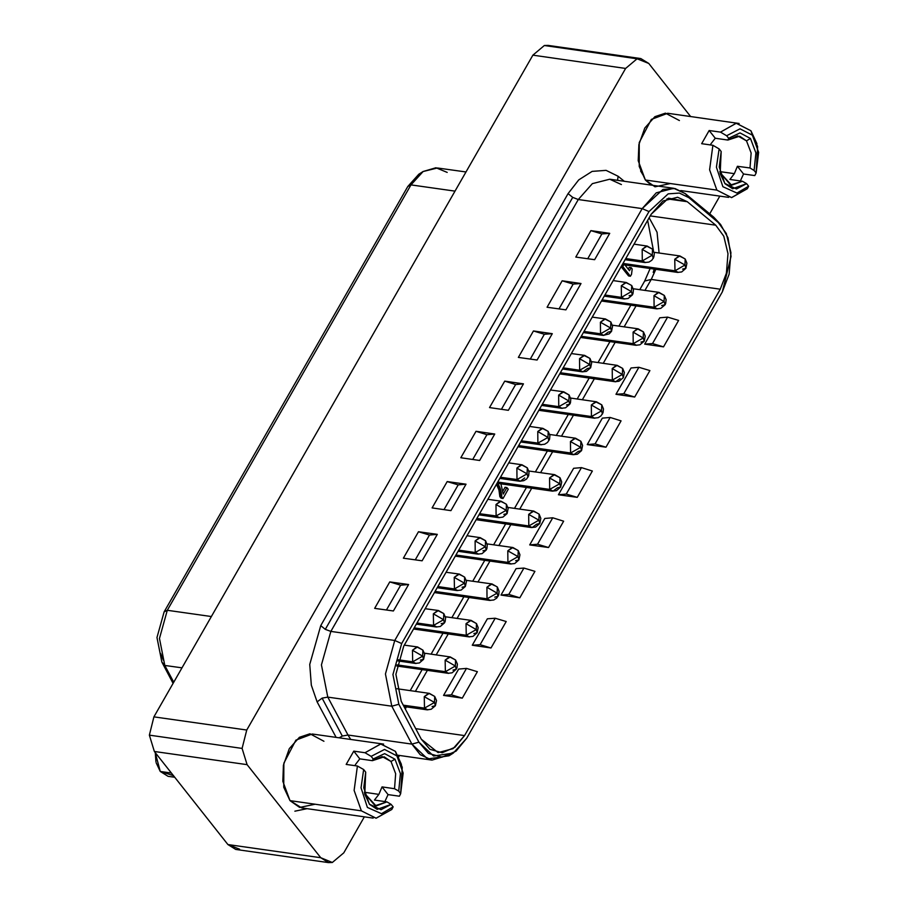 <?xml version="1.0" encoding="UTF-8"?>
<svg xmlns="http://www.w3.org/2000/svg" width="908" height="908" viewBox="0 0 908 908"><rect width="100%" height="100%" fill="white"/><g stroke="black" fill="none" stroke-linecap="round" stroke-linejoin="round"><path stroke-width="1.36" d="M402.176 767.169L395.434 751.404L402.187 767.237L400.712 793.705L399.372 796.225L400.712 793.705L398.68 791.129L394.515 788.689L381.984 786.907L388.091 794.625L384.856 801.594L388.091 794.625L399.372 796.225L388.091 794.625L381.984 786.907L378.874 794.364L364.312 792.287L378.874 794.364L374.425 800.107L386.956 801.9L391.11 804.34L393.153 806.917L391.802 809.437L393.153 806.917L381.462 813.704L367.422 807.405L360.998 787.826L363.643 769.587L357.457 766L363.643 769.587L365.674 772.163L364.744 794.273L369.556 804.386L377.161 809.391L391.11 804.34L381.054 809.652L369.318 804.102L363.756 787.769L365.674 772.163L363.643 769.587L360.998 787.826L367.422 807.405L381.462 813.704L393.153 806.917L391.11 804.34L386.956 801.9L375.095 805.736L364.517 793.308L376.162 805.941L386.956 801.9L374.425 800.107L378.874 794.364L381.984 786.907L394.515 788.689L395.706 773.695L391.007 761.483L395.706 773.695L394.515 788.689L398.68 791.129L400.428 773.593L395.037 759.202L391.007 761.483L384.175 756.829L372.382 760.688L373.233 758.963L371.202 756.387L373.233 758.963L384.606 753.595L395.037 759.202L384.606 753.595L373.233 758.963L372.382 760.688L382.154 756.546L391.007 761.483L395.037 759.202L400.428 773.593L398.68 791.129L400.712 793.705L403.175 773.014L396.921 755.899L384.561 749.463L371.202 756.387L365.027 752.789L371.202 756.387L384.561 749.463L396.921 755.899L395.434 751.404L380.736 743.992L365.027 752.789L353.745 751.188L346.175 764.388L357.457 766L354.131 790.448L361.395 810.821L376.094 818.233L391.802 809.437L375.991 818.233L361.395 810.821L289.947 800.652L301.694 807.927L373.154 818.097M315.008 804.227L299.583 807.473L289.947 800.652L361.395 810.821L354.131 790.448L357.457 766L346.175 764.388L353.745 751.188L359.84 758.906L372.382 760.688L359.84 758.906L353.745 751.188L365.027 752.789L380.838 743.992L395.434 751.404L401.484 764.388M355.391 764.661L359.84 758.906L355.391 764.661M757.635 146.494L750.893 130.718L757.658 146.551L756.171 173.031L754.832 175.55L756.171 173.031L754.139 170.454L749.985 168.014L737.455 166.232L743.55 173.95L740.315 180.919L743.55 173.95L754.832 175.55L743.55 173.95L737.455 166.232L734.345 173.678L719.772 171.612L734.345 173.678L729.884 179.432L742.426 181.214L746.58 183.666L748.612 186.231L747.273 188.762L748.612 186.231L736.921 193.018L722.893 186.719L716.469 167.14L719.102 148.912L712.928 145.314L719.102 148.912L721.134 151.488L720.203 173.598L725.015 183.711L732.62 188.716L746.58 183.666L736.513 188.966L724.788 183.416L719.215 167.095L721.134 151.488L719.102 148.912L716.469 167.14L722.893 186.719L736.921 193.018L748.612 186.231L746.58 183.666L742.426 181.214L730.554 185.062L719.987 172.633L731.621 185.266L742.426 181.214L729.884 179.432L734.345 173.678L737.455 166.232L749.985 168.014L751.177 153.009L746.478 140.808L751.177 153.009L749.985 168.014L754.139 170.454L755.887 152.907L750.496 138.515L746.478 140.808L739.634 136.155L727.841 140.002L728.704 138.277L726.672 135.701L728.704 138.277L740.077 132.909L750.496 138.515L740.077 132.909L728.704 138.277L727.841 140.002L737.614 135.859L746.478 140.808L750.496 138.515L755.887 152.907L754.139 170.454L756.171 173.031L758.634 152.328L752.391 135.224L740.02 128.788L726.672 135.701L720.487 132.114L726.672 135.701L740.02 128.788L752.391 135.224L750.893 130.718L736.195 123.318L720.487 132.114L709.205 130.502L701.646 143.714L712.928 145.314L709.591 169.773L716.866 190.147L731.564 197.558L747.273 188.762L731.462 197.558L716.866 190.147L645.418 179.977L651.206 185.13M670.479 183.541L655.054 186.787L645.418 179.977L716.866 190.147L709.591 169.773L712.928 145.314L701.646 143.714L709.205 130.502L715.311 138.22L727.841 140.002L715.311 138.22L709.205 130.502L720.487 132.114L736.297 123.306L750.893 130.718L756.954 143.714M710.85 143.975L715.311 138.22L710.85 143.975M416 663.464L412.652 661.819L398.158 659.753L412.652 661.819L415.262 663.43L397.84 660.956M404.344 645.111L417.601 646.995L412.516 650.264L422.697 656.109L422.946 650.071L422.697 656.109L423.639 659.344L420.347 660.173M420.211 648.618L422.946 650.071L424.672 654.214L423.639 659.344L422.697 656.109L412.652 661.819L422.697 656.109L412.516 650.264L412.652 661.819L412.516 650.264L416.874 646.973L420.211 648.618M457.745 590.563L454.397 588.929L437.872 586.568L454.397 588.929L457.008 590.54L437.213 587.726M446.1 572.21L459.357 574.106L454.272 577.375L464.453 583.208L464.692 577.17L464.453 583.208L465.384 586.443L462.093 587.272M461.968 575.717L464.692 577.17L466.428 581.324L465.384 586.443L464.453 583.208L454.397 588.929L464.453 583.208L454.272 577.375L454.397 588.929L454.272 577.375L458.619 574.072L461.968 575.717M499.491 517.673L496.154 516.028L479.628 513.678L496.154 516.028L498.764 517.639L478.97 514.825M487.846 499.321L501.103 501.205L496.018 504.473L506.199 510.319L506.437 504.281L506.199 510.319L507.129 513.553L503.849 514.371M503.713 502.816L506.437 504.281L508.174 508.423L507.129 513.553L506.199 510.319L496.154 516.028L506.199 510.319L496.018 504.473L496.154 516.028L496.018 504.473L500.365 501.182L503.713 502.816M541.247 444.772L537.899 443.127L521.374 440.777L537.899 443.127L540.51 444.75L520.715 441.924M529.591 426.419L542.848 428.315L537.763 431.572L547.944 437.418L548.194 431.379L547.944 437.418L548.886 440.652L547.944 437.418L537.899 443.127L547.944 437.418L537.763 431.572L537.899 443.127L537.763 431.572L542.11 428.281L548.194 431.379L549.919 435.522L549.522 439.245L547.479 442.468L544.664 444.273L540.51 444.75M571.348 353.53L584.593 355.414L579.508 358.683L589.689 364.528L590.631 367.751L587.34 368.58L582.993 371.871L579.644 370.237L563.119 367.876L579.644 370.237L582.255 371.849L562.461 369.034M589.689 364.528L589.939 358.478L589.689 364.528L579.644 370.237L589.689 364.528L579.508 358.683L579.644 370.237L579.508 358.683L583.867 355.391L589.939 358.478L591.664 362.632L590.631 367.751L589.689 364.528M624.738 298.982L621.39 297.336L604.864 294.986L621.39 297.336L624 298.948L604.206 296.133M613.093 280.629L626.35 282.513L621.265 285.782L631.446 291.627L631.684 285.589L631.446 291.627L632.377 294.862L629.085 295.679M626.35 282.513L631.684 285.589L633.421 289.731L633.012 293.454L632.377 294.862L631.446 291.627L621.39 297.336L631.446 291.627L621.265 285.782L621.39 297.336L621.265 285.782L625.612 282.49L628.96 284.136M427.793 709.806L424.445 708.161L403.254 705.141L424.445 708.161L427.055 709.784L403.969 706.492M396.864 688.707L429.405 693.337L424.32 696.606L434.501 702.452L434.739 696.413L434.501 702.452L435.431 705.686L432.14 706.515M432.015 694.96L434.739 696.413L436.464 700.556L435.431 705.686L434.501 702.452L424.445 708.161L434.501 702.452L424.32 696.606L424.445 708.161L424.32 696.606L428.667 693.315L432.015 694.96M469.538 636.905L466.201 635.271L414.23 627.871L466.201 635.271L468.812 636.883L413.571 629.017M445.363 616.77L471.15 620.448L466.065 623.717L476.246 629.562L476.484 623.512L476.246 629.562L477.177 632.785L473.897 633.614M473.76 622.059L476.484 623.512L478.221 627.666L477.177 632.785L476.246 629.562L466.201 635.271L476.246 629.562L466.065 623.717L466.201 635.271L466.065 623.717L470.412 620.425L473.76 622.059M511.295 564.016L507.947 562.37L455.975 554.97L507.947 562.37L510.557 563.981L455.317 556.116M487.119 543.881L512.895 547.547L507.81 550.816L517.991 556.661L518.241 550.623L517.991 556.661L518.933 559.895L515.642 560.713M515.506 549.17L518.241 550.623L519.966 554.765L518.933 559.895L517.991 556.661L507.947 562.37L517.991 556.661L507.81 550.816L507.947 562.37L507.81 550.816L512.157 547.524L515.506 549.17M528.865 470.98L554.64 474.657L549.556 477.914L559.737 483.76L560.679 486.994L557.387 487.823L553.04 491.114L549.692 489.469L497.72 482.08L549.692 489.469L552.302 491.092L497.062 483.226M559.737 483.76L559.986 477.721L559.737 483.76L549.692 489.469L559.737 483.76L549.556 477.914L549.692 489.469L549.556 477.914L553.914 474.623L559.986 477.721L561.712 481.876L560.679 486.994L559.737 483.76M594.785 418.213L591.437 416.579L539.466 409.179L591.437 416.579L594.048 418.191L538.807 410.325M570.61 398.09L596.397 401.756L591.312 405.025L601.493 410.87L601.732 404.82L601.493 410.87L602.424 414.105L601.493 410.87L591.437 416.579L601.493 410.87L591.312 405.025L591.437 416.579L591.312 405.025L595.659 401.733L601.732 404.82L603.468 408.975L603.06 412.697L601.028 415.909L598.213 417.714L594.048 418.191M636.531 345.324L633.194 343.678L581.222 336.278L633.194 343.678L635.804 345.29L580.564 337.435M612.355 325.189L638.142 328.855L633.058 332.124L643.239 337.969L643.477 331.931L643.239 337.969L644.169 341.204L640.889 342.032M640.753 330.478L643.477 331.931L645.213 336.074L644.169 341.204L643.239 337.969L633.194 343.678L643.239 337.969L633.058 332.124L633.194 343.678L633.058 332.124L637.405 328.832L640.753 330.478M678.287 272.423L674.939 270.788L622.967 263.388L674.939 270.788L677.55 272.4L622.309 264.534M654.112 252.288L679.888 255.965L674.803 259.234L684.984 265.068L685.234 259.03L684.984 265.068L685.926 268.303L682.634 269.131M682.498 257.577L685.234 259.03L686.959 263.184L685.926 268.303L684.984 265.068L674.939 270.788L684.984 265.068L674.803 259.234L674.939 270.788L674.803 259.234L679.161 255.931L682.498 257.577M633.239 288.744L659.015 292.41L653.93 295.679L664.111 301.524L664.361 295.486L664.111 301.524L665.053 304.759L661.762 305.576M657.403 308.879L654.066 307.233L653.93 295.679L658.277 292.387L664.361 295.486L666.086 299.629L665.689 303.351L665.053 304.759L664.111 301.524L654.066 307.233L656.677 308.845L660.831 308.368L665.053 304.759M654.066 307.233L602.095 299.833L654.066 307.233L664.111 301.524L653.93 295.679L654.066 307.233M591.483 361.634L617.27 365.311L612.185 368.58L622.366 374.414L622.604 368.376L622.366 374.414L623.297 377.649L622.366 374.414L612.31 380.134L614.932 381.746L619.086 381.269L623.297 377.649L624.341 372.53L622.604 368.376L616.532 365.277L612.185 368.58L612.31 380.134L560.35 372.734L612.31 380.134L612.185 368.58L622.366 374.414L612.31 380.134L615.658 381.769L620.016 378.477M549.737 434.535L575.513 438.201L570.44 441.47L580.621 447.315L580.859 441.277L580.621 447.315L581.551 450.55L578.26 451.378L573.913 454.67L570.564 453.024L573.175 454.636L577.34 454.17L581.551 450.55L580.621 447.315L570.564 453.024L518.593 445.624L570.564 453.024L570.44 441.47L574.787 438.178L580.859 441.277L582.584 445.419L581.551 450.55M507.992 507.436L533.768 511.102L528.683 514.371L538.864 520.216L539.114 514.166L538.864 520.216L539.806 523.439L536.514 524.268L532.167 527.559L528.819 525.925L531.43 527.537L535.595 527.06L539.806 523.439L538.864 520.216L528.819 525.925L476.848 518.525L528.819 525.925L528.683 514.371L533.041 511.079L536.378 512.714M466.235 580.326L492.022 584.003L486.938 587.26L497.119 593.106L497.368 587.067L497.119 593.106L498.049 596.34L494.769 597.169M498.049 596.34L497.119 593.106L487.074 598.815L489.684 600.438L493.839 599.961L496.653 598.156L498.696 594.933L499.094 591.221L497.368 587.067L492.022 584.003M490.411 600.46L487.074 598.815L435.102 591.426L487.074 598.815L486.938 587.26L491.285 583.969L494.633 585.615M424.49 653.227L450.277 656.893L445.192 660.161L455.373 666.007L455.612 659.968L455.373 666.007L456.304 669.241L453.013 670.059M448.666 673.361L445.317 671.716L445.192 660.161L449.539 656.87L455.612 659.968L457.348 664.111L456.951 667.834L456.304 669.241L455.373 666.007L445.317 671.716L447.939 673.327L452.093 672.851L456.304 669.241M445.317 671.716L396.978 664.838L445.317 671.716L455.373 666.007L445.192 660.161L445.317 671.716M633.966 244.184L647.222 246.068L642.138 249.337L652.319 255.182L652.557 249.132L652.319 255.182L653.249 258.405L652.319 255.182L642.274 260.891L644.884 262.503L649.038 262.026L651.853 260.221L653.896 257.009L654.293 253.287L652.557 249.132L646.485 246.045L642.138 249.337L642.274 260.891L625.748 258.542L642.274 260.891L642.138 249.337L652.319 255.182L642.274 260.891L645.611 262.526M592.22 317.074L605.466 318.969L600.392 322.226L610.573 328.072L610.812 322.034L610.573 328.072L611.504 331.306L608.212 332.135L603.865 335.427L600.517 333.781L603.128 335.404L609.2 333.883L611.504 331.306L610.573 328.072L600.517 333.781L583.992 331.431L600.517 333.781L600.392 322.226L604.739 318.935L610.812 322.034L612.537 326.188L611.504 331.306M550.464 389.975L563.72 391.859L558.636 395.128L568.817 400.973L569.066 394.935L568.817 400.973L569.759 404.208L566.467 405.025M562.12 408.328L558.772 406.682L558.636 395.128L562.994 391.836L569.066 394.935L570.791 399.077L570.394 402.8L569.759 404.208L568.817 400.973L558.772 406.682L561.382 408.294L565.548 407.828L569.759 404.208M558.772 406.682L542.246 404.332L558.772 406.682L568.817 400.973L558.636 395.128L558.772 406.682M508.718 462.876L521.975 464.76L516.89 468.029L527.071 473.863L527.321 467.824L527.071 473.863L528.013 477.097L527.071 473.863L517.027 479.583L519.637 481.195L523.791 480.718L526.606 478.913L528.649 475.701L529.046 471.978L527.321 467.824L521.237 464.726L516.89 468.029L517.027 479.583L500.501 477.222L517.027 479.583L516.89 468.029L527.071 473.863L517.027 479.583L520.363 481.217L524.722 477.926M466.973 535.765L480.23 537.649L475.145 540.918L485.326 546.764L485.564 540.725L485.326 546.764L486.257 549.998L482.965 550.827M478.618 554.118L475.27 552.473L475.145 540.918L479.492 537.627L485.564 540.725L487.301 544.868L486.904 548.591L486.257 549.998L485.326 546.764L475.27 552.473L477.892 554.096L482.046 553.619L486.257 549.998M475.27 552.473L458.756 550.123L475.27 552.473L485.326 546.764L475.145 540.918L475.27 552.473M425.228 608.666L438.473 610.551L433.388 613.819L443.581 619.665L443.819 613.626L443.581 619.665L444.511 622.899L441.22 623.717M436.873 627.008L433.525 625.374L433.388 613.819L437.747 610.528L443.819 613.626L445.544 617.769L445.147 621.492L444.511 622.899L443.581 619.665L433.525 625.374L436.135 626.985L440.301 626.509L444.511 622.899M433.525 625.374L416.999 623.024L433.525 625.374L443.581 619.665L433.388 613.819L433.525 625.374M410.144 690.602L422.141 669.661M431.016 654.157L443.013 633.205M451.889 617.701L463.886 596.76M472.762 581.256L484.759 560.315M493.634 544.811L505.631 523.859M514.507 508.355L526.504 487.414M535.391 471.91L547.376 450.97M556.264 435.465L568.249 414.525M577.136 399.009L589.133 378.069M598.009 362.564L610.006 341.624M618.881 326.12L630.878 305.179M639.754 289.675L644.703 281.037L639.754 289.675L644.703 281.037L651.263 279.403L644.703 281.037M720.646 224.48L713.722 217.114L717.331 221.234L713.722 217.114L685.313 193.642L688.922 197.751L720.646 224.48L728 237.805L731.076 256.408L722.314 291.888L466.689 738.238L453.308 753.084L433.513 756.001L418.951 742.222L411.903 744.106L391.768 706.197L411.903 744.106L418.951 742.222L398.816 704.302L391.768 706.197L385.412 674.008L394.81 640.515L385.412 674.008L391.768 706.197L398.816 704.302L392.937 674.519L401.631 643.522L394.81 640.515L642.172 208.59L648.993 211.598L668.197 193.881L679.354 193.052L688.922 197.751L685.313 193.642L674.973 188.558L662.919 189.466L642.172 208.59L394.81 640.515L401.631 643.522L648.993 211.598L642.172 208.59L578.248 199.488L572.664 197.411L325.302 629.335L330.875 631.412L578.248 199.488L330.875 631.412L321.489 664.917L327.845 697.094L322.124 698.116L342.259 736.025L347.98 735.003L327.845 697.094L347.98 735.003L342.259 736.025L339.286 737.807L342.259 736.025L322.124 698.116L317.176 701.85L311.331 685.165L309.787 664.474L320.694 625.578L568.067 193.654L578.691 179.898L592.152 171.43L606.147 170.386L618.166 176.288L624.227 181.294L618.166 176.288L617.508 180.34L618.166 176.288L606.147 170.386L592.152 171.43L578.691 179.898L568.067 193.654L320.694 625.578L325.302 629.335L572.664 197.411L568.067 193.654L572.664 197.411L578.248 199.488L592.356 183.688L609.767 179.239L621.39 184.54M239.553 849.252L227.931 844.553L235.762 849.4L328.526 862.6L320.694 857.754L227.931 844.553L154.337 751.484L149.366 735.174L242.118 748.385L246.704 730.021L153.94 716.821L149.366 735.174L153.94 716.821L532.86 55.206L544.323 45.548L637.075 58.748L640.866 58.6L648.709 63.447L637.075 58.748L625.612 68.406L246.704 730.021L242.118 748.385L247.101 764.684L320.694 857.754L332.317 862.452L328.526 862.6M640.866 58.6L548.114 45.4L544.323 45.548L551.712 46.592M155.983 761.846L155.313 752.709L160.239 771.482L156.199 762.811M173.496 775.704L160.239 771.482L171.408 773.071L160.239 771.482L168.071 776.329L174.733 777.271M332.317 862.452L343.78 852.794L364.369 816.848L343.78 852.794L332.317 862.452M398.771 756.773L399.52 755.456L398.771 756.773M709.727 213.811L719.828 196.162L709.727 213.811M690.693 116.553L648.709 63.447L690.693 116.553M383.675 744.129L312.227 733.959L295.929 740.134L283.829 763.231L283.773 787.179L289.947 800.652L282.785 781.345L283.409 765.262L289.346 748.669L299.436 737.307L310.014 733.8L323.986 741.223M739.146 123.454L667.698 113.284L651.388 119.447L639.289 142.556L639.243 166.504L645.418 179.977L638.245 160.671L638.88 144.588L644.816 127.983L654.895 116.621L665.473 113.125L679.445 120.548M336.028 737.353L317.176 701.85L336.028 737.353M653.17 272.457L654.18 269.074M242.118 748.385L149.366 735.174L154.337 751.484L247.101 764.684L242.118 748.385M637.075 58.748L544.323 45.548L532.86 55.206L625.612 68.406L637.075 58.748M350.692 739.441L347.98 735.003L350.692 739.441M405.263 708.944L406.466 706.844L405.263 708.944M415.353 691.34L427.339 670.399L415.353 691.34M436.226 654.895L448.223 633.954L436.226 654.895M457.099 618.45L469.096 597.498L457.099 618.45M477.971 581.994L489.968 561.053L477.971 581.994M498.844 545.549L510.841 524.608L498.844 545.549M519.716 509.104L531.713 488.152L519.716 509.104M540.589 472.648L552.586 451.707L540.589 472.648M561.473 436.203L573.459 415.262L561.473 436.203M582.346 399.758L594.331 378.818L582.346 399.758M603.218 363.302L615.215 342.361L603.218 363.302M624.091 326.857L636.088 305.917L624.091 326.857M644.964 290.412L651.263 279.403L655.78 269.301L651.263 279.403L644.964 290.412M659.049 252.992L657.006 232.232L649.152 217.659L657.006 232.232L659.049 252.992M451.185 754.332L431.958 760.075L420.234 754.684L411.903 744.106L427.645 758.997L449.017 755.842L453.308 753.084M411.903 744.106L347.98 735.003L411.903 744.106M391.768 706.197L327.845 697.094L391.768 706.197M394.81 640.515L330.875 631.412L394.81 640.515M393.414 610.993L374.618 608.315L389.736 581.903L408.543 584.582L393.414 610.993L408.543 584.582L400.712 585.217L386.513 610.006L400.712 585.217L389.736 581.903L374.618 608.315L393.414 610.993M422.152 560.803L403.356 558.136L418.474 531.725L437.281 534.392L422.152 560.803L437.281 534.392L429.45 535.039L415.251 559.827L429.45 535.039L418.474 531.725L403.356 558.136L422.152 560.803M450.901 510.625L432.094 507.947L447.224 481.535L466.02 484.214L450.901 510.625L466.02 484.214L458.188 484.861L443.989 509.638L458.188 484.861L447.224 481.535L432.094 507.947L450.901 510.625M479.64 460.447L460.833 457.768L475.962 431.357L494.758 434.035L479.64 460.447L494.758 434.035L486.926 434.671L472.728 459.459L486.926 434.671L475.962 431.357L460.833 457.768L479.64 460.447M508.378 410.257L489.571 407.59L504.7 381.167L523.507 383.846L508.378 410.257L523.507 383.846L515.665 384.493L501.466 409.281L515.665 384.493L504.7 381.167L489.571 407.59L508.378 410.257M537.116 360.079L518.309 357.4L533.439 330.989L552.246 333.667L537.116 360.079L552.246 333.667L544.403 334.303L530.215 359.091L544.403 334.303L533.439 330.989L518.309 357.4L537.116 360.079M565.854 309.9L547.047 307.222L562.177 280.81L580.984 283.489L565.854 309.9L580.984 283.489L573.141 284.125L558.953 308.913L573.141 284.125L562.177 280.81L547.047 307.222L565.854 309.9M594.592 259.711L575.797 257.032L590.915 230.621L609.722 233.299L594.592 259.711L609.722 233.299L601.89 233.946L587.692 258.735L601.89 233.946L590.915 230.621L575.797 257.032L594.592 259.711M648.993 211.598L401.631 643.522L392.937 674.519L398.816 704.302L418.951 742.222L428.485 753.39L442.037 757.124L456.043 751.098L466.689 738.238L722.314 291.888L729.158 274.216L730.917 252.708L726.275 233.424L717.331 221.234L688.922 197.751L679.354 193.052L668.197 193.881L648.993 211.598M403.742 646.178L651.104 214.254L668.504 198.205L687.288 201.712L715.686 225.195L723.801 236.239L728 253.718L726.411 273.206L720.214 289.221L464.578 735.582L454.931 747.227L442.241 752.687L429.961 749.304L421.323 739.18L401.188 701.271L395.854 674.269L403.742 646.178L395.854 674.269L401.188 701.271L421.323 739.18L438.144 752.573L453.069 748.612L464.578 735.582L415.716 728.625L464.578 735.582L720.214 289.221L651.263 279.403L720.214 289.221L726.411 273.206L728 253.718L723.801 236.239L715.686 225.195L650.185 215.866L715.686 225.195L687.288 201.712L666.937 198.818L687.288 201.712L677.538 197.263L662.931 201.008L651.104 214.254L403.742 646.178M659.81 317.755L667.641 317.108L678.605 320.433L667.641 317.108L652.523 343.519L663.487 346.845L678.605 320.433L663.487 346.845L652.523 343.519L667.641 317.108L659.81 317.755L644.68 344.166L652.523 343.519L644.68 344.166L663.487 346.845L644.68 344.166L659.81 317.755M631.071 367.933L638.903 367.297L649.867 370.612L638.903 367.297L623.773 393.709L634.749 397.023L649.867 370.612L634.749 397.023L623.773 393.709L638.903 367.297L631.071 367.933L615.942 394.344L623.773 393.709L615.942 394.344L634.749 397.023L615.942 394.344L631.071 367.933M602.333 418.123L610.165 417.476L621.129 420.801L610.165 417.476L595.035 443.887L606.011 447.213L621.129 420.801L606.011 447.213L595.035 443.887L610.165 417.476L602.333 418.123L587.204 444.534L595.035 443.887L587.204 444.534L606.011 447.213L587.204 444.534L602.333 418.123M573.584 468.301L581.426 467.665L592.391 470.98L581.426 467.665L566.297 494.077L577.261 497.391L592.391 470.98L577.261 497.391L566.297 494.077L581.426 467.665L573.584 468.301L558.465 494.712L566.297 494.077L558.465 494.712L577.261 497.391L558.465 494.712L573.584 468.301M544.845 518.479L552.688 517.844L563.652 521.158L552.688 517.844L537.559 544.255L548.523 547.569L563.652 521.158L548.523 547.569L537.559 544.255L552.688 517.844L544.845 518.479L529.727 544.902L537.559 544.255L529.727 544.902L548.523 547.569L529.727 544.902L544.845 518.479M516.107 568.669L523.95 568.022L534.914 571.348L523.95 568.022L508.821 594.434L519.785 597.759L534.914 571.348L519.785 597.759L508.821 594.434L523.95 568.022L516.107 568.669L500.978 595.08L508.821 594.434L500.978 595.08L519.785 597.759L500.978 595.08L516.107 568.669M487.369 618.847L495.201 618.212L506.176 621.526L495.201 618.212L480.082 644.623L491.046 647.937L506.176 621.526L491.046 647.937L480.082 644.623L495.201 618.212L487.369 618.847L472.239 645.259L480.082 644.623L472.239 645.259L491.046 647.937L472.239 645.259L487.369 618.847M458.631 669.037L466.462 668.39L477.438 671.704L466.462 668.39L451.344 694.802L462.308 698.116L477.438 671.704L462.308 698.116L451.344 694.802L466.462 668.39L458.631 669.037L443.501 695.449L451.344 694.802L443.501 695.449L462.308 698.116L443.501 695.449L458.631 669.037M590.915 230.621L601.89 233.946L609.722 233.299L590.915 230.621M562.177 280.81L573.141 284.125L580.984 283.489L562.177 280.81M533.439 330.989L544.403 334.303L552.246 333.667L533.439 330.989M504.7 381.167L515.665 384.493L523.507 383.846L504.7 381.167M475.962 431.357L486.926 434.671L494.758 434.035L475.962 431.357M447.224 481.535L458.188 484.861L466.02 484.214L447.224 481.535M418.474 531.725L429.45 535.039L437.281 534.392L418.474 531.725M389.736 581.903L400.712 585.217L408.543 584.582L389.736 581.903M317.176 701.85L322.124 698.116L327.845 697.094L321.489 664.917L330.875 631.412L325.302 629.335L320.694 625.578L309.787 664.474L311.331 685.165L317.176 701.85M673.691 188.331L609.767 179.239L592.356 183.688L578.248 199.488L642.172 208.59L656.28 192.791L673.691 188.331L685.313 193.642L713.722 217.114L718.954 222.698M227.931 844.553L320.694 857.754L247.101 764.684L154.337 751.484L227.931 844.553M625.612 68.406L532.86 55.206L153.94 716.821L246.704 730.021L625.612 68.406M628.268 269.165L629.289 267.383L628.268 269.165M628.54 275.964L621.129 266.589L628.54 275.964L630.424 276.236L628.54 275.964M501.091 498.197L499.911 496.71L498.889 490.025L496.426 484.327L498.889 490.025L499.911 496.71L501.091 498.197L502.975 498.469L501.091 498.197M502.964 490.967L505.064 487.278L502.964 490.967M423.117 171.476L418.826 174.245L407.783 186.492L410.984 184.926L407.783 186.492L164.155 611.89L167.356 610.324L410.984 184.926L423.117 171.476L435.919 167.787L447.167 172.384M465.963 171.998L437.429 167.935L422.822 171.669L410.984 184.926L167.356 610.324L159.479 638.415L164.813 665.405L181.986 667.857L164.813 665.405L173.746 682.237L164.813 665.405L161.828 662.091L164.813 665.405L159.479 638.415L167.356 610.324L164.155 611.89L156.971 637.495L161.828 662.091L173.122 683.338L161.828 662.091L156.971 637.495L164.155 611.89L407.783 186.492L420.949 173.019M410.984 184.926L454.976 191.191L410.984 184.926M167.356 610.324L211.348 616.577L167.356 610.324M160.602 653.431L163.327 660.173M610.573 328.072L600.392 322.226L600.517 333.781L610.573 328.072M497.119 593.106L486.938 587.26L487.074 598.815L497.119 593.106M538.864 520.216L528.683 514.371L528.819 525.925L538.864 520.216M580.621 447.315L570.44 441.47L570.564 453.024L580.621 447.315M508.264 489.219L502.975 498.469L501.795 496.971L499.911 496.71L501.795 496.971L499.854 496.222L501.738 496.494L501.659 495.348L499.775 495.076L501.659 495.348L501.5 493.963L499.616 493.691L501.5 493.963L501.295 492.624L499.411 492.363L501.295 492.624L501.034 491.341L499.162 491.069L501.034 491.341L500.773 490.286L498.889 490.025L500.773 490.286L500.433 489.106L498.549 488.844L500.433 489.106L500.07 488.118L498.186 487.846L500.07 488.118L499.638 487.051L497.754 486.79L499.638 487.051L499.048 485.837L497.164 485.576L499.048 485.837L498.503 484.895L496.619 484.634L498.503 484.895L498.004 484.123L496.653 483.93L498.413 483.419L498.004 484.123L500.773 490.286L501.795 496.971L502.975 498.469L508.264 489.219L506.948 487.551L505.064 487.278L506.948 487.551L508.264 489.219M500.91 483.771L503.214 494.077L506.948 487.551L503.214 494.077L500.91 483.771M622.74 266.521L623.762 264.739L622.74 266.521L621.288 266.316L622.74 266.521L630.424 276.236L622.74 266.521M624.897 264.909L629.448 270.663L631.173 267.656L629.289 267.383L631.173 267.656L632.252 269.006L631.514 274.329L630.424 276.236L631.514 274.329L632.252 269.006L631.173 267.656L629.448 270.663L624.897 264.909M307.017 808.676L294.85 811.139M643.942 176.629L640.56 170.976M680.739 190.601L728.613 197.411M417.601 646.995L422.946 650.071M423.639 659.344L419.428 662.965L415.262 663.43M459.357 574.106L464.692 577.17M465.384 586.443L461.173 590.064L457.008 590.54M501.103 501.205L506.437 504.281M507.129 513.553L502.919 517.163L498.764 517.639M542.848 428.315L548.194 431.379M584.593 355.414L589.939 358.478M590.631 367.751L586.42 371.372L582.255 371.849M632.377 294.862L628.166 298.482L624 298.948M429.405 693.337L434.739 696.413M435.431 705.686L431.221 709.307L427.055 709.784M471.15 620.448L476.484 623.512M477.177 632.785L472.966 636.406L468.812 636.883M512.895 547.547L518.241 550.623M518.933 559.895L514.711 563.516L510.557 563.981M554.64 474.657L559.986 477.721M560.679 486.994L556.468 490.615L552.302 491.092M596.397 401.756L601.732 404.82M638.142 328.855L643.477 331.931M644.169 341.204L639.958 344.824L635.804 345.29M679.888 255.965L685.234 259.03M685.926 268.303L681.704 271.923L677.55 272.4M659.015 292.41L664.361 295.486M601.437 300.979L656.677 308.845M617.27 365.311L622.604 368.376M559.691 373.88L614.932 381.746M575.513 438.201L580.859 441.277M517.935 446.781L573.175 454.636M533.768 511.102L539.114 514.166L540.839 518.32L539.806 523.439M476.189 519.671L531.43 527.537M434.444 592.572L489.684 600.438M450.277 656.893L455.612 659.968M396.762 666.041L447.939 673.327M647.222 246.068L652.557 249.132M625.09 259.688L644.884 262.503M605.466 318.969L610.812 322.034M583.333 332.578L603.128 335.404M563.72 391.859L569.066 394.935M541.588 405.479L561.382 408.294M521.975 464.76L527.321 467.824M499.843 478.38L519.637 481.195M480.23 537.649L485.564 540.725M458.097 551.269L477.892 554.096M438.473 610.551L443.819 613.626M416.341 624.171L436.135 626.985M647.665 220.269L653.385 250.392M650.105 268.496L644.691 281.06M431.958 760.075L397.965 755.24"/></g></svg>
